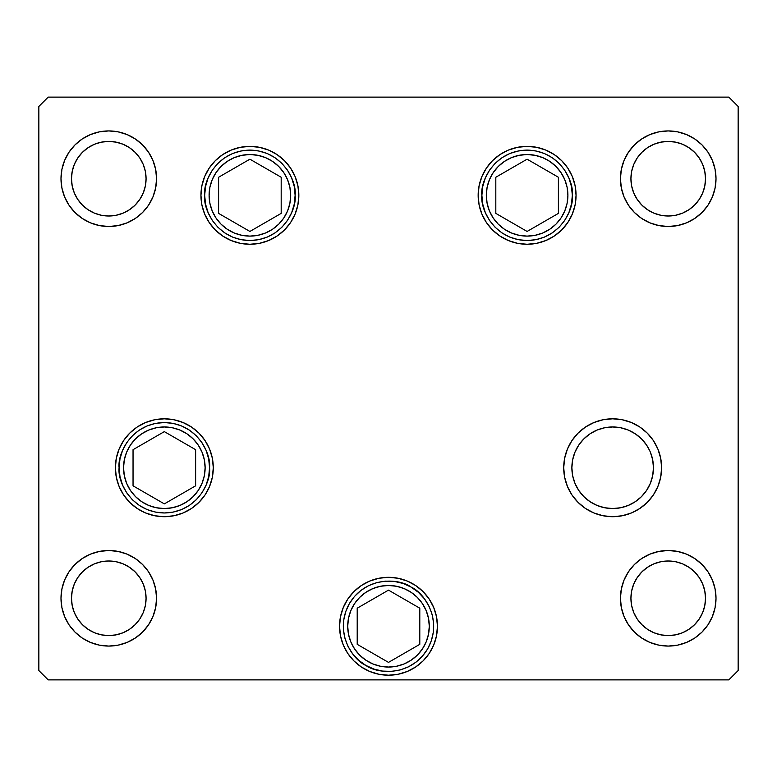 <?xml version="1.0" encoding="UTF-8"?>
<svg xmlns="http://www.w3.org/2000/svg" width="777" height="777" viewBox="0 0 777 777"><rect width="100%" height="100%" fill="white"/><g stroke="black" fill="none" stroke-linecap="round" stroke-linejoin="round"><path stroke-width="1.17" d="M650.349 452.146L652.67 459.799L653.457 467.754L652.67 459.799L653.457 467.754L652.67 475.709L653.457 467.754L652.67 475.709L650.349 483.362L646.581 490.413L641.511 496.6L635.324 501.67L628.272 505.438L620.619 507.76L612.664 508.546L604.71 507.76L597.057 505.438L590.005 501.67L583.818 496.6L590.005 501.67L583.818 496.6L578.748 490.413L574.98 483.362L572.659 475.709L571.872 467.754L572.659 459.799L574.98 452.146L578.748 445.095L583.818 438.908L590.005 433.838L583.818 438.908L590.005 433.838L597.057 430.07L604.71 427.748L612.664 426.962L620.619 427.748L628.272 430.07L635.324 433.838L641.511 438.908L646.581 445.095L649.825 450.913M646.581 490.413L647.387 489.16M481.886 195.318C480.069 182.09 493.638 150.719 527.107 150.097C560.576 150.719 574.145 182.09 572.328 195.318L571.454 204.137L568.881 212.626L564.704 220.445L559.081 227.292L552.233 232.915L544.415 237.102L535.926 239.675L527.107 240.54L518.288 239.675L509.799 237.102L501.981 232.915L495.134 227.292L489.51 220.445L485.324 212.626L482.75 204.137L481.886 195.318L482.75 186.499L485.324 178.011L489.51 170.192L495.134 163.345L501.981 157.721L509.799 153.535L518.288 150.961L527.107 150.097L535.926 150.961L544.415 153.535L552.233 157.721L559.081 163.345L564.704 170.192L568.881 178.011L571.454 186.499L572.328 195.318C574.145 208.547 560.576 239.918 527.107 240.54C493.638 239.918 480.069 208.547 481.886 195.318M495.813 177.253L495.813 213.384L527.107 231.449L558.401 213.384L558.401 177.253L527.107 159.188L495.813 177.253L527.107 159.188L558.401 177.253L558.401 213.384L527.107 231.449L495.813 213.384L495.813 177.253M295.114 195.318C296.931 208.547 283.362 239.918 249.893 240.54C216.424 239.918 202.855 208.547 204.672 195.318L205.546 186.499L208.119 178.011L212.296 170.192L217.919 163.345L224.767 157.721L232.585 153.535L241.074 150.961L249.893 150.097L258.712 150.961L267.201 153.535L275.019 157.721L281.866 163.345L287.49 170.192L291.676 178.011L294.25 186.499L295.114 195.318L294.25 204.137L291.676 212.626L287.49 220.445L281.866 227.292L275.019 232.915L267.201 237.102L258.712 239.675L249.893 240.54L241.074 239.675L232.585 237.102L224.767 232.915L217.919 227.292L212.296 220.445L208.119 212.626L205.546 204.137L204.672 195.318C202.855 182.09 216.424 150.719 249.893 150.097C283.362 150.719 296.931 182.09 295.114 195.318M281.187 213.384L281.187 177.253L249.893 159.188L218.599 177.253L218.599 213.384L249.893 231.449L281.187 213.384L249.893 231.449L218.599 213.384L218.599 177.253L249.893 159.188L281.187 177.253L281.187 213.384M119.114 467.754C117.298 454.526 130.866 423.154 164.335 422.533C197.805 423.154 211.373 454.526 209.557 467.754L208.692 476.573L206.119 485.062L201.933 492.88L196.309 499.728L189.462 505.351L181.643 509.537L173.154 512.111L164.335 512.975L155.517 512.111L147.028 509.537L139.209 505.351L132.362 499.728L126.738 492.88L122.552 485.062L119.979 476.573L119.114 467.754L119.979 458.935L122.552 450.446L126.738 442.628L132.362 435.78L139.209 430.157L147.028 425.971L155.517 423.397L164.335 422.533L173.154 423.397L181.643 425.971L189.462 430.157L196.309 435.78L201.933 442.628L206.119 450.446L208.692 458.935L209.557 467.754C211.373 480.982 197.805 512.354 164.335 512.975C130.866 512.354 117.298 480.982 119.114 467.754M133.042 449.689L133.042 485.819L164.335 503.884L195.629 485.819L195.629 449.689L164.335 431.623L133.042 449.689L164.335 431.623L195.629 449.689L195.629 485.819L164.335 503.884L133.042 485.819L133.042 449.689M365.889 665.423C353.525 660.382 333.139 632.944 349.339 603.651C366.608 574.97 400.563 578.914 411.111 587.101L418.317 592.259L424.378 598.737L429.059 606.264L432.177 614.558L433.624 623.3L433.333 632.167L431.322 640.802L427.661 648.873L422.503 656.079L416.025 662.14L408.498 666.821L400.204 669.939L391.462 671.386L382.595 671.095L373.96 669.084L365.889 665.423L358.683 660.265L352.622 653.787L347.941 646.26L344.823 637.966L343.376 629.224L343.667 620.357L345.678 611.722L349.339 603.651L354.497 596.445L360.975 590.384L368.502 585.703L376.796 582.585L385.538 581.138L394.405 581.429L403.04 583.44L411.111 587.101C423.475 592.142 443.861 619.58 427.661 648.873C410.392 677.554 376.437 673.61 365.889 665.423M415.695 585.557L423.115 591.647L429.205 599.067L433.721 607.527L436.509 616.715L437.451 626.262A48.951 48.951 0 0 1 388.5 675.213A48.951 48.951 0 0 1 339.549 626.262L340.491 616.715L343.279 607.527L347.795 599.067L353.885 591.647L361.305 585.557L369.765 581.041L378.953 578.253L388.5 577.311L398.047 578.253L407.235 581.041L415.695 585.557A48.951 48.951 0 0 1 433.702 607.478M433.741 607.575A48.951 48.951 0 0 1 433.741 644.949M433.702 645.046A48.951 48.951 0 0 1 364.024 668.657M357.206 644.327L388.5 662.392L419.794 644.327L419.794 608.197L388.5 590.131L357.206 608.197L357.206 644.327L357.206 608.197L388.5 590.131L419.794 608.197L419.794 644.327L388.5 662.392L357.206 644.327M205.128 467.754A40.792 40.792 0 0 1 164.335 508.546A40.792 40.792 0 0 1 123.543 467.754L124.33 459.799L126.651 452.146L130.419 445.095L135.489 438.908L141.676 433.838L148.728 430.07L156.381 427.748L164.335 426.962L172.29 427.748L179.943 430.07L186.995 433.838L193.182 438.908L198.252 445.095L202.02 452.146L204.341 459.799L205.128 467.754L204.341 475.709L202.02 483.362L198.252 490.413L193.182 496.6L186.995 501.67L179.943 505.438L172.29 507.76L164.335 508.546L156.381 507.76L148.728 505.438L141.676 501.67L135.489 496.6L130.419 490.413L126.651 483.362L124.33 475.709L123.543 467.754A40.792 40.792 0 0 1 164.335 426.962A40.792 40.792 0 0 1 205.128 467.754M429.292 626.262A40.792 40.792 0 0 1 388.5 667.054A40.792 40.792 0 0 1 347.707 626.262L348.494 618.307L350.815 610.654L354.584 603.603L359.654 597.416L365.841 592.346L372.892 588.577L380.545 586.256L388.5 585.469L396.455 586.256L404.108 588.577L411.159 592.346L417.346 597.416L422.416 603.603L426.185 610.654L428.506 618.307L429.292 626.262L428.506 634.217L426.185 641.87L422.416 648.921L417.346 655.108L411.159 660.178L404.108 663.947L396.455 666.268L388.5 667.054L380.545 666.268L372.892 663.947L365.841 660.178L359.654 655.108L354.584 648.921L350.815 641.87L348.494 634.217L347.707 626.262A40.792 40.792 0 0 1 388.5 585.469A40.792 40.792 0 0 1 429.292 626.262M653.457 467.754A40.792 40.792 0 0 1 612.664 508.546A40.792 40.792 0 0 1 571.872 467.754A40.792 40.792 0 0 1 612.664 426.962A40.792 40.792 0 0 1 653.457 467.754M567.9 195.318A40.792 40.792 0 0 1 527.107 236.111A40.792 40.792 0 0 1 486.315 195.318L487.101 187.364L489.423 179.71L493.191 172.659L498.261 166.472L504.438 161.402L511.499 157.634L519.153 155.313L527.107 154.526L535.062 155.313L542.715 157.634L549.766 161.402L555.953 166.472L561.023 172.659L564.792 179.71L567.113 187.364L567.9 195.318L567.113 203.273L564.792 210.926L561.023 217.978L555.953 224.165L549.766 229.234L542.715 233.003L535.062 235.324L527.107 236.111L519.153 235.324L511.499 233.003L504.438 229.234L498.261 224.165L493.191 217.978L489.423 210.926L487.101 203.273L486.315 195.318A40.792 40.792 0 0 1 527.107 154.526A40.792 40.792 0 0 1 567.9 195.318M290.685 195.318A40.792 40.792 0 0 1 249.893 236.111A40.792 40.792 0 0 1 209.1 195.318L209.887 187.364L212.208 179.71L215.977 172.659L221.047 166.472L227.234 161.402L234.285 157.634L241.938 155.313L249.893 154.526L257.847 155.313L265.501 157.634L272.562 161.402L278.739 166.472L283.809 172.659L287.577 179.71L289.899 187.364L290.685 195.318L289.899 203.273L287.577 210.926L283.809 217.978L278.739 224.165L272.562 229.234L265.501 233.003L257.847 235.324L249.893 236.111L241.938 235.324L234.285 233.003L227.234 229.234L221.047 224.165L215.977 217.978L212.208 210.926L209.887 203.273L209.1 195.318A40.792 40.792 0 0 1 249.893 154.526A40.792 40.792 0 0 1 290.685 195.318M298.844 195.318A48.951 48.951 0 0 1 249.893 244.269A48.951 48.951 0 0 1 200.942 195.318L201.884 185.771L204.672 176.583L209.198 168.123L215.278 160.703L222.698 154.613L231.157 150.097L240.346 147.309L249.893 146.367L259.44 147.309L268.628 150.097L277.088 154.613L284.508 160.703L290.598 168.123L295.114 176.583L297.902 185.771L298.844 195.318L297.902 204.866L295.114 214.054L290.598 222.513L284.508 229.934L277.088 236.023L268.628 240.54L259.44 243.327L249.893 244.269L240.346 243.327L231.157 240.54L222.698 236.023L215.278 229.934L209.198 222.513L204.672 214.054L201.884 204.866L200.942 195.318A48.951 48.951 0 0 1 249.893 146.367A48.951 48.951 0 0 1 298.844 195.318M576.058 195.318A48.951 48.951 0 0 1 527.107 244.269A48.951 48.951 0 0 1 478.156 195.318L479.098 185.771L481.886 176.583L486.402 168.123L492.492 160.703L499.912 154.613L508.372 150.097L517.56 147.309L527.107 146.367L536.654 147.309L545.842 150.097L554.302 154.613L561.722 160.703L567.802 168.123L572.328 176.583L575.116 185.771L576.058 195.318L575.116 204.866L572.328 214.054L567.802 222.513L561.722 229.934L554.302 236.023L545.842 240.54L536.654 243.327L527.107 244.269L517.56 243.327L508.372 240.54L499.912 236.023L492.492 229.934L486.402 222.513L481.886 214.054L479.098 204.866L478.156 195.318A48.951 48.951 0 0 1 527.107 146.367A48.951 48.951 0 0 1 576.058 195.318M661.615 467.754A48.951 48.951 0 0 1 612.664 516.705A48.951 48.951 0 0 1 563.713 467.754L564.656 458.207L567.443 449.019L571.959 440.559L578.049 433.139L585.469 427.049L593.929 422.533L603.117 419.745L612.664 418.803L622.212 419.745L631.4 422.533L639.859 427.049L647.28 433.139L653.37 440.559L657.886 449.019L660.673 458.207L661.615 467.754L660.673 477.301L657.886 486.489L653.37 494.949L647.28 502.369L639.859 508.459L631.4 512.975L622.212 515.763L612.664 516.705L603.117 515.763L593.929 512.975L585.469 508.459L578.049 502.369L571.959 494.949L567.443 486.489L564.656 477.301L563.713 467.754A48.951 48.951 0 0 1 612.664 418.803A48.951 48.951 0 0 1 661.615 467.754M213.286 467.754A48.951 48.951 0 0 1 164.335 516.705A48.951 48.951 0 0 1 115.384 467.754L116.327 458.207L119.114 449.019L123.63 440.559L129.72 433.139L137.14 427.049L145.6 422.533L154.788 419.745L164.335 418.803L173.883 419.745L183.071 422.533L191.53 427.049L198.951 433.139L205.041 440.559L209.557 449.019L212.344 458.207L213.286 467.754L212.344 477.301L209.557 486.489L205.041 494.949L198.951 502.369L191.53 508.459L183.071 512.975L173.883 515.763L164.335 516.705L154.788 515.763L145.6 512.975L137.14 508.459L129.72 502.369L123.63 494.949L119.114 486.489L116.327 477.301L115.384 467.754A48.951 48.951 0 0 1 164.335 418.803A48.951 48.951 0 0 1 213.286 467.754M156.565 178.71A47.785 47.785 0 0 1 108.78 226.495A47.785 47.785 0 0 1 60.994 178.71L61.917 169.386L64.637 160.421L69.046 152.166L74.99 144.92L82.236 138.976L90.491 134.567L99.456 131.847L108.78 130.924L118.104 131.847L127.069 134.567L135.324 138.976L142.57 144.92L148.514 152.166L152.923 160.421L155.643 169.386L156.565 178.71L155.643 188.034L152.923 196.999L148.514 205.254L142.57 212.5L135.324 218.444L127.069 222.853L118.104 225.573L108.78 226.495L99.456 225.573L90.491 222.853L82.236 218.444L74.99 212.5L69.046 205.254L64.637 196.999L61.917 188.034L60.994 178.71A47.785 47.785 0 0 1 108.78 130.924A47.785 47.785 0 0 1 156.565 178.71M716.005 598.29A47.785 47.785 0 0 1 668.22 646.076A47.785 47.785 0 0 1 620.434 598.29L621.357 588.966L624.077 580.001L628.486 571.746L634.43 564.5L641.676 558.556L649.931 554.147L658.896 551.427L668.22 550.504L677.544 551.427L686.509 554.147L694.764 558.556L702.01 564.5L707.954 571.746L712.363 580.001L715.083 588.966L716.005 598.29L715.083 607.614L712.363 616.579L707.954 624.834L702.01 632.08L694.764 638.024L686.509 642.433L677.544 645.153L668.22 646.076L658.896 645.153L649.931 642.433L641.676 638.024L634.43 632.08L628.486 624.834L624.077 616.579L621.357 607.614L620.434 598.29A47.785 47.785 0 0 1 668.22 550.504A47.785 47.785 0 0 1 716.005 598.29M156.565 598.29A47.785 47.785 0 0 1 108.78 646.076A47.785 47.785 0 0 1 60.994 598.29L61.917 588.966L64.637 580.001L69.046 571.746L74.99 564.5L82.236 558.556L90.491 554.147L99.456 551.427L108.78 550.504L118.104 551.427L127.069 554.147L135.324 558.556L142.57 564.5L148.514 571.746L152.923 580.001L155.643 588.966L156.565 598.29L155.643 607.614L152.923 616.579L148.514 624.834L142.57 632.08L135.324 638.024L127.069 642.433L118.104 645.153L108.78 646.076L99.456 645.153L90.491 642.433L82.236 638.024L74.99 632.08L69.046 624.834L64.637 616.579L61.917 607.614L60.994 598.29A47.785 47.785 0 0 1 108.78 550.504A47.785 47.785 0 0 1 156.565 598.29M716.005 178.71A47.785 47.785 0 0 1 668.22 226.495A47.785 47.785 0 0 1 620.434 178.71L621.357 169.386L624.077 160.421L628.486 152.166L634.43 144.92L641.676 138.976L649.931 134.567L658.896 131.847L668.22 130.924L677.544 131.847L686.509 134.567L694.764 138.976L702.01 144.92L707.954 152.166L712.363 160.421L715.083 169.386L716.005 178.71L715.083 188.034L712.363 196.999L707.954 205.254L702.01 212.5L694.764 218.444L686.509 222.853L677.544 225.573L668.22 226.495L658.896 225.573L649.931 222.853L641.676 218.444L634.43 212.5L628.486 205.254L624.077 196.999L621.357 188.034L620.434 178.71A47.785 47.785 0 0 1 668.22 130.924A47.785 47.785 0 0 1 716.005 178.71M702.68 164.433L704.797 171.435L705.516 178.71A37.296 37.296 0 0 1 668.22 216.006A37.296 37.296 0 0 1 630.924 178.71A37.296 37.296 0 0 1 668.22 141.414A37.296 37.296 0 0 1 705.516 178.71L704.797 185.985L702.68 192.987L699.232 199.427L694.589 205.079L688.937 209.722L682.497 213.17L675.495 215.287L668.22 216.006L660.945 215.287L653.943 213.17L647.503 209.722L641.851 205.079L637.208 199.427L633.76 192.987L631.643 185.985L630.924 178.71L631.643 171.435L633.76 164.433L637.208 157.993L641.851 152.341L647.503 147.698L653.943 144.25L660.945 142.133L668.22 141.414L675.495 142.133L682.497 144.25L688.937 147.698L694.589 152.341L699.232 157.993L702.68 164.433L704.797 171.435L705.516 178.71L704.797 185.985L702.68 192.987M143.24 584.013L145.357 591.015L146.076 598.29A37.296 37.296 0 0 1 108.78 635.586A37.296 37.296 0 0 1 71.484 598.29A37.296 37.296 0 0 1 108.78 560.994A37.296 37.296 0 0 1 146.076 598.29L145.357 605.565L143.24 612.567L139.792 619.007L135.149 624.659L129.497 629.302L123.057 632.75L116.055 634.867L108.78 635.586L101.505 634.867L94.503 632.75L88.063 629.302L82.411 624.659L77.768 619.007L74.32 612.567L72.203 605.565L71.484 598.29L72.203 591.015L74.32 584.013L77.768 577.573L82.411 571.921L88.063 567.278L94.503 563.83L101.505 561.713L108.78 560.994L116.055 561.713L123.057 563.83L129.497 567.278L135.149 571.921L139.792 577.573L143.24 584.013L145.357 591.015L146.076 598.29L145.357 605.565L143.24 612.567M702.68 584.013L704.797 591.015L705.516 598.29A37.296 37.296 0 0 1 668.22 635.586A37.296 37.296 0 0 1 630.924 598.29A37.296 37.296 0 0 1 668.22 560.994A37.296 37.296 0 0 1 705.516 598.29L704.797 605.565L702.68 612.567L699.232 619.007L694.589 624.659L688.937 629.302L682.497 632.75L675.495 634.867L668.22 635.586L660.945 634.867L653.943 632.75L647.503 629.302L641.851 624.659L637.208 619.007L633.76 612.567L631.643 605.565L630.924 598.29L631.643 591.015L633.76 584.013L637.208 577.573L641.851 571.921L647.503 567.278L653.943 563.83L660.945 561.713L668.22 560.994L675.495 561.713L682.497 563.83L688.937 567.278L694.589 571.921L699.232 577.573L702.68 584.013L704.797 591.015L705.516 598.29L704.797 605.565L702.68 612.567M143.24 164.433L145.357 171.435L146.076 178.71A37.296 37.296 0 0 1 108.78 216.006A37.296 37.296 0 0 1 71.484 178.71A37.296 37.296 0 0 1 108.78 141.414A37.296 37.296 0 0 1 146.076 178.71L145.357 185.985L143.24 192.987L139.792 199.427L135.149 205.079L129.497 209.722L123.057 213.17L116.055 215.287L108.78 216.006L101.505 215.287L94.503 213.17L88.063 209.722L82.411 205.079L77.768 199.427L74.32 192.987L72.203 185.985L71.484 178.71L72.203 171.435L74.32 164.433L77.768 157.993L82.411 152.341L88.063 147.698L94.503 144.25L101.505 142.133L108.78 141.414L116.055 142.133L123.057 144.25L129.497 147.698L135.149 152.341L139.792 157.993L143.24 164.433L145.357 171.435L146.076 178.71L145.357 185.985L143.24 192.987M38.85 670.551L48.174 679.875L728.826 679.875L738.15 670.551L738.15 106.449L728.826 97.125L48.174 97.125L38.85 106.449L38.85 670.551L38.85 106.449L48.174 97.125L728.826 97.125L738.15 106.449L738.15 670.551L728.826 679.875L48.174 679.875L38.85 670.551M437.451 626.262L436.509 635.809L433.721 644.997L429.205 653.457L423.115 660.877L415.695 666.967L407.235 671.483L398.047 674.271L388.5 675.213L378.953 674.271L369.765 671.483L361.305 666.967L353.885 660.877L347.795 653.457L343.279 644.997L340.491 635.809L339.549 626.262A48.951 48.951 0 0 1 388.5 577.311A48.951 48.951 0 0 1 437.451 626.262M714.034 165.112L713.218 162.616M623.222 162.616L621.357 169.386M622.406 192.307L623.222 194.804M713.218 194.804L715.083 188.034M694.589 205.079L688.937 209.722M647.503 209.722L641.851 205.079M633.76 192.987L631.643 185.985L630.924 178.71L631.643 171.435L633.76 164.433M641.851 152.341L647.503 147.698M688.937 147.698L694.589 152.341M154.594 584.692L153.778 582.196M63.782 582.196L61.917 588.966M62.966 611.887L63.782 614.384M153.778 614.384L155.643 607.614M74.32 612.567L72.203 605.565L71.484 598.29L72.203 591.015L74.32 584.013M82.411 571.921L88.063 567.278M129.497 567.278L135.149 571.921M135.149 624.659L129.497 629.302M88.063 629.302L82.411 624.659M714.034 584.692L713.218 582.196M623.222 582.196L621.357 588.966M622.406 611.887L623.222 614.384M713.218 614.384L715.083 607.614M633.76 612.567L631.643 605.565L630.924 598.29L631.643 591.015L633.76 584.013M641.851 571.921L647.503 567.278M688.937 567.278L694.589 571.921M694.589 624.659L688.937 629.302M647.503 629.302L641.851 624.659M154.594 165.112L153.778 162.616M63.782 162.616L61.917 169.386M62.966 192.307L63.782 194.804M153.778 194.804L155.643 188.034M135.149 205.079L129.497 209.722M88.063 209.722L82.411 205.079M74.32 192.987L72.203 185.985L71.484 178.71L72.203 171.435L74.32 164.433M82.411 152.341L88.063 147.698M129.497 147.698L135.149 152.341M116.327 477.301L116.667 478.885M183.071 512.975L191.53 508.459M145.6 422.533L137.14 427.049M123.63 440.559L119.114 449.019M340.491 635.809L341.171 638.743M407.235 671.483L415.695 666.967M429.205 653.457L433.721 644.997M436.509 616.715L435.829 613.781M369.765 581.041L361.305 585.557M347.795 599.067L343.279 607.527M631.4 512.975L639.859 508.459M653.37 494.949L657.886 486.489M660.673 458.207L660.333 456.623M593.929 422.533L585.469 427.049M479.098 204.866L479.477 206.633M545.842 240.54L554.302 236.023M508.372 150.097L499.912 154.613M486.402 168.123L481.886 176.583M268.628 240.54L277.088 236.023M290.598 222.513L295.114 214.054M297.902 185.771L297.523 184.003M231.157 150.097L222.698 154.613"/></g></svg>
